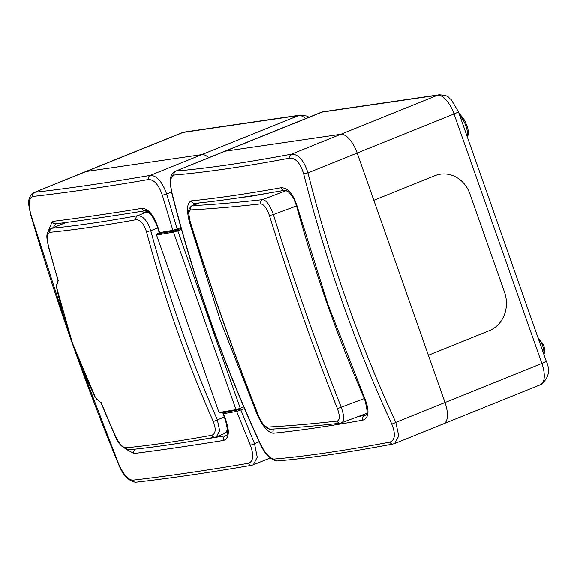 <?xml version="1.0" encoding="UTF-8"?>
<svg xmlns="http://www.w3.org/2000/svg" width="577" height="577" viewBox="0 0 577 577"><rect width="100%" height="100%" fill="white"/><g stroke="black" fill="none" stroke-linecap="round" stroke-linejoin="round"><path stroke-width="0.87" d="M177.146 229.004L172.884 230.367L162.375 195.322C158.798 184.885 154.196 179.627 148.563 179.548A3.426 2.979 -99.9 0 1 150.28 175.415L201.82 154.629A21.421 9.21 -112 0 1 208.708 157.716A21.421 9.21 -112 0 0 201.82 154.629L86.182 171.542A21.421 9.21 -112 0 0 85.252 171.787L182.116 132.717A21.421 9.21 -112 0 1 183.046 132.465L86.182 171.542A21.421 9.21 -112 0 0 85.252 171.787L34.642 192.329C68.901 188.419 107.452 182.779 150.28 175.415C156.872 175.559 162.339 181.805 166.688 194.168L177.146 229.004L180.933 227.482M72.377 342.897L95.234 397.055L96.272 398.527A1198.79 635.573 -4.7 0 0 101.343 402.991L101.134 402.508L101.343 402.991A1198.804 1076.559 81.7 0 0 115.27 435.779C118.927 443.367 122.447 447.37 125.822 447.81A1198.602 112.335 -19.4 0 0 211.86 435.224C215.748 433.709 216.216 429.115 213.274 421.448A1198.804 1076.559 -98.3 0 1 176.317 328.068A1198.804 1076.559 -98.3 0 1 146.493 231.803C143.904 223.789 140.399 219.779 135.984 219.758A1198.602 112.335 160.6 0 1 49.947 232.343C47.098 233.44 46.614 238.041 48.482 246.141A1198.804 1076.559 81.7 0 0 58.241 280.61A1198.79 440.972 147.2 0 0 56.575 285.803L56.618 287.404L72.377 342.897M224.092 412.353L224.294 412.93M236.707 410.175A1503.222 140.882 160.6 0 1 220.039 413.017L236.844 410.168A0.858 0.743 80.1 0 0 236.981 410.132L240.176 409.107A0.858 0.368 68 0 0 240.212 409.1A0.858 0.368 68 0 0 240.263 408.249L243.775 406.835M220.039 413.017L219.036 412.497A1504.08 140.961 -19.4 0 0 236.007 409.612L173.526 232.178A1504.08 140.961 160.6 0 1 156.547 235.07L219.036 412.497M156.547 235.07L156.987 233.973L160.745 232.459M56.575 285.803A0.858 0.728 -162.5 0 1 56.517 285.29L58.025 280.617L48.259 246.134C47.307 238.856 44.465 233.613 51.245 228.427L51.887 228.268A1195.191 112.017 -19.4 0 0 137.679 215.719C143.06 215.791 147.431 220.796 150.785 230.728L146.493 231.803M151.333 214.875A17.137 7.364 -112 0 0 145.844 212.423L143.514 212.769L147.265 211.254M157.723 227.929L150.785 230.728A1195.393 1073.494 81.7 0 0 217.378 419.832L219.664 430.716L216.44 436.767L224.518 433.515A17.137 7.364 -112 0 0 227.446 427.499M226.134 432.159L227.634 431.553M66.146 222.52L51.887 228.268A3.426 3.188 84.4 0 0 49.947 232.343M145.844 212.423L137.679 215.719A3.426 2.943 79.7 0 0 135.984 219.758M224.273 417.048L217.378 419.832A3.426 0.447 156.2 0 1 213.274 421.448M215.61 437.005A3.426 2.943 -100.3 0 1 215.084 437.157L215.084 437.157A3.426 2.943 -100.3 0 1 211.86 435.224M216.44 436.767L215.084 437.157C181.885 443.186 153.194 447.384 129.017 449.75L129.017 449.75A3.426 3.188 -95.6 0 1 125.822 447.81M129.017 449.75C122.713 448.372 118.047 443.699 115.025 435.722A3.426 0.447 -23.8 0 0 115.27 435.779M56.517 285.29L56.582 287.231M101.119 402.962L96.438 398.837A0.858 0.649 -48.3 0 1 96.272 398.527M76.835 355.165L118.848 464.413C123.464 474.431 128.065 479.689 132.652 480.194C166.962 476.213 205.563 470.565 248.471 463.252C253.411 461.333 254.039 455.311 250.36 445.177L236.642 411.423L244.533 408.595M226.862 411.891L223.393 413.695L236.642 411.423M225.773 419.767A3.426 0.382 158.5 0 1 225.333 419.753L222.953 413.687L223.393 413.695L225.773 419.767C229.776 431.43 229.055 438.311 223.624 440.417C191.658 445.567 161.776 449.937 133.979 453.529L126.68 449.497M240.905 410.059L254.529 443.619L257.27 457.28L253.303 464.817L270.159 458.023M48.122 231.507L52.262 221.474C80.088 217.998 109.969 213.627 141.899 208.362C148.13 208.535 153.388 214.543 157.672 226.386L159.634 232.639L159.194 232.632L157.24 226.393L157.672 226.386M172.884 230.367L159.634 232.639M148.563 179.548C105.692 186.984 67.083 192.631 32.745 196.49C28.85 197.983 28.223 204.006 30.862 214.557L68.425 331.342M305.572 118.646A21.421 9.21 -112 0 0 298.684 115.551L201.82 154.629L86.182 171.542L34.642 192.329A3.426 3.166 -96.3 0 0 32.745 196.49M195.415 440.604L226.047 435.671C228.268 435.693 228.03 430.392 225.333 419.753M55.673 223.862L53.272 227.612M442.775 423.987A21.421 9.21 -112 0 0 443.706 423.734A21.421 9.21 -112 0 0 445.018 402.508L428.372 355.23L489.361 330.628A29.99 26.931 81.7 0 0 504.558 292.337L469.844 193.764A29.99 26.931 81.7 0 0 440.388 174.218A29.99 26.931 81.7 0 0 434.813 175.725L373.824 200.327L428.372 355.23L489.361 330.628A29.99 26.931 81.7 0 0 504.558 292.337L469.844 193.764A29.99 26.931 81.7 0 0 440.388 174.218A29.99 26.931 81.7 0 0 434.813 175.725L373.824 200.327L357.17 153.056A21.421 9.21 -112 0 0 340.762 134.304L225.131 151.217A21.421 9.21 -112 0 0 224.201 151.462L321.064 112.392A21.421 9.21 -112 0 1 321.995 112.14L225.131 151.217A21.421 9.21 -112 0 0 224.201 151.462L175.898 171.073C206.912 168.462 245.456 162.829 291.536 154.16C298.446 154.174 303.92 160.428 307.945 172.912C329.705 259.001 358.988 342.147 395.793 422.364L398.765 435.923L394.625 443.54L443.706 423.734A21.421 9.21 -112 0 0 445.018 402.508L357.17 153.056A21.421 9.21 -112 0 0 340.762 134.304L225.131 151.217L175.898 171.073A3.426 3.21 -94.8 0 0 173.922 175.091C170.345 176.468 169.717 182.498 172.033 193.18C182.916 236.281 195.718 278.72 210.439 320.502C225.145 362.277 241.698 403.2 260.104 443.28C265.045 453.176 269.654 458.441 273.924 459.076C305.089 456.443 343.733 450.788 389.857 442.119C395.115 440.063 395.75 434.034 391.747 424.023C373.341 383.957 356.788 343.034 342.082 301.244C327.361 259.477 314.559 217.039 303.675 173.929C300.415 163.356 295.806 158.091 289.856 158.134C243.667 166.825 205.023 172.48 173.922 175.091M257.472 415.173L220.046 319.708L189.285 221.554C186.407 209.429 187.128 202.534 191.441 200.875C216.894 198.3 246.812 193.922 281.194 187.749C287.779 187.792 293.044 193.807 296.989 205.794L327.743 303.949L365.176 399.421C369.518 410.947 368.804 417.835 363.012 420.092C328.666 426.259 298.749 430.63 273.26 433.219C268.154 432.584 262.888 426.569 257.472 415.173M358.274 416.551L365.378 415.195C367.837 415.527 367.592 410.261 364.65 399.407A3.426 0.433 156.6 0 0 365.176 399.421M194.954 203.407L193.324 205.318M296.989 205.794L273.39 214.572A2568.754 2471.103 90 0 0 305.471 311.638A2568.754 2471.103 90 0 0 341.259 407.297C344.462 416.515 344.44 421.737 341.195 422.97M285.168 190.129A3.426 2.957 -100.2 0 1 284.641 190.287L284.641 190.287A3.426 2.957 -100.2 0 1 281.194 187.749M364.65 399.407C337.48 336.672 314.761 272.142 296.484 205.823L293.873 199.043L292.128 196.043L288.074 191.55L284.641 190.287C250.303 196.454 220.371 200.832 194.853 203.421L194.853 203.421A3.426 3.181 -95.8 0 1 191.441 200.875M189.977 221.431L189.285 221.554M363.012 420.092A3.426 2.957 -100.2 0 1 364.513 415.44L365.832 414.906M273.26 433.219A3.426 3.181 -95.8 0 1 274.248 428.956M391.747 424.023A3.426 0.469 155.3 0 0 395.793 422.364L541.882 363.431L454.034 113.979A21.421 9.21 -112 0 0 437.626 95.227L291.536 154.16A3.426 2.914 79.3 0 0 289.856 158.134M439.22 94.794L323.589 111.707A8.568 7.696 -98.3 0 0 321.995 112.14L437.626 95.227A8.568 7.696 -98.3 0 1 439.22 94.794C450.298 95.58 447.637 97.621 451.091 99.489L458.39 111.678A8.568 0.801 160.6 0 1 454.034 113.979L307.945 172.912L303.675 173.929M172.033 193.18L171.831 193.172C193.67 279.549 223.025 362.897 259.881 443.223C264.526 453.796 270.252 459.71 277.068 460.958L277.068 460.958A3.426 3.21 85.2 0 1 273.924 459.076M393.55 443.843A3.426 2.914 -100.7 0 1 393.052 443.994L393.052 443.994A3.426 2.914 -100.7 0 1 389.857 442.119M199.18 202.967L192.689 205.672A3.426 3.253 86.9 0 0 190.727 209.92C188.455 210.771 188.362 214.932 190.439 222.405A2572.151 2322.209 82 0 0 222.686 319.586A2572.151 2322.209 82 0 0 258.395 415.375C261.511 422.631 264.439 426.526 267.194 427.074A3.426 3.253 86.9 0 0 270.375 429.173L270.375 429.173C291.5 428.047 314.862 426.042 340.444 423.157L366.763 413.327M267.194 427.074A2591.675 242.895 -19.4 0 0 337.156 421.066C339.903 420.027 339.99 415.873 337.422 408.595A2572.151 2474.371 -90 0 1 301.591 312.806A2572.151 2474.371 -90 0 1 269.466 215.618C266.848 208.174 263.92 204.272 260.689 203.912A2591.675 242.895 160.6 0 1 190.727 209.92M242.946 197.226L248.68 196.735L270.88 192.704M199.498 202.931L192.689 205.672A2588.256 242.571 -19.4 0 0 262.557 199.671C266.423 200.219 270.036 205.188 273.39 214.572L269.466 215.618M286.43 190.583L262.557 199.671A3.426 3.159 83.6 0 0 260.689 203.912M337.156 421.066A3.426 3.159 83.6 0 0 340.444 423.157M309.027 117.246L306.856 116.071L300.278 115.119A8.568 7.696 -98.3 0 0 298.684 115.551L183.046 132.465A8.568 7.696 -98.3 0 1 184.64 132.032L182.116 132.717M181.452 229.336L177.781 230.822L240.263 408.249L236.007 409.612A0.858 0.743 80.1 0 0 236.844 410.168L240.248 409.079M156.987 233.973A1503.222 140.882 -19.4 0 0 173.929 231.088L181.2 228.427M177.125 230.072A0.858 0.368 68 0 1 177.781 230.822L173.526 232.178A0.858 0.743 80.1 0 1 173.929 231.088M56.618 287.404L56.546 287.332C64.703 324.815 77.585 361.411 95.205 397.099L96.438 398.837M250.36 445.177A3.426 0.411 -22.7 0 0 254.529 443.619L259.203 441.737M162.375 195.322L171.593 192.191M226.415 435.426L225.239 435.902A3.426 3.015 -99.4 0 0 223.624 440.417M30.862 214.557L30.603 214.55C55.608 299.449 84.934 382.717 118.573 464.362C123.117 475.412 128.887 481.362 135.905 482.206L135.905 482.206C170.258 478.283 208.874 472.635 251.745 465.257L251.745 465.257A3.426 2.979 80.1 0 0 252.293 465.105M132.652 480.194A3.426 3.166 83.7 0 0 135.905 482.206M248.471 463.252A3.426 2.979 80.1 0 0 251.745 465.257L253.303 464.817M133.979 453.529A3.426 3.137 -97.1 0 1 135.516 449.079M52.262 221.474A3.426 3.137 82.9 0 0 55.659 223.862L55.659 223.862C83.492 220.327 113.373 215.957 145.317 210.749C148.736 210.504 152.71 215.719 157.24 226.393M141.899 208.362A3.426 3.015 80.6 0 0 145.317 210.749M337.422 408.595L364.275 398.541M190.439 222.405L190.259 222.376C210.605 287.62 233.259 351.934 258.215 415.332C261.006 423.431 265.059 428.04 270.375 429.173M543.707 353.946A10.285 4.421 -112 0 0 542.748 346.077A10.285 4.421 -112 0 0 538.341 338.713M443.706 423.734L540.57 384.664A21.421 9.21 -112 0 0 541.882 363.431A8.568 0.801 160.6 0 0 546.239 361.13L458.39 111.678M467.233 136.799A13.927 5.986 -112 0 0 460.922 117.088L460.374 117.311M458.96 113.294L462.379 117.196A2.142 1.219 -41.2 0 0 460.922 117.088L459.869 115.89M300.278 115.119L184.64 132.032M51.245 228.427L65.778 222.563M115.025 435.722L101.09 402.919M33.812 192.545C25.777 198.416 29.211 206.335 30.603 214.55M175.127 171.261C167.417 176.937 170.727 184.979 171.831 193.172M277.068 460.958C308.284 458.326 346.943 452.671 393.052 443.994L394.618 443.54M192.141 205.794C191.593 205.318 187.64 210.05 188.607 212.689L190.259 222.376M537.894 337.451L543.837 345.5L544.847 350.268L543.967 354.682M546.239 361.13C550.581 370.658 548.691 378.505 540.57 384.664M323.589 111.707L321.064 112.392M462.379 117.196L464.817 120.658L467.824 128.13L468.474 133.157L467.521 137.607"/></g></svg>
